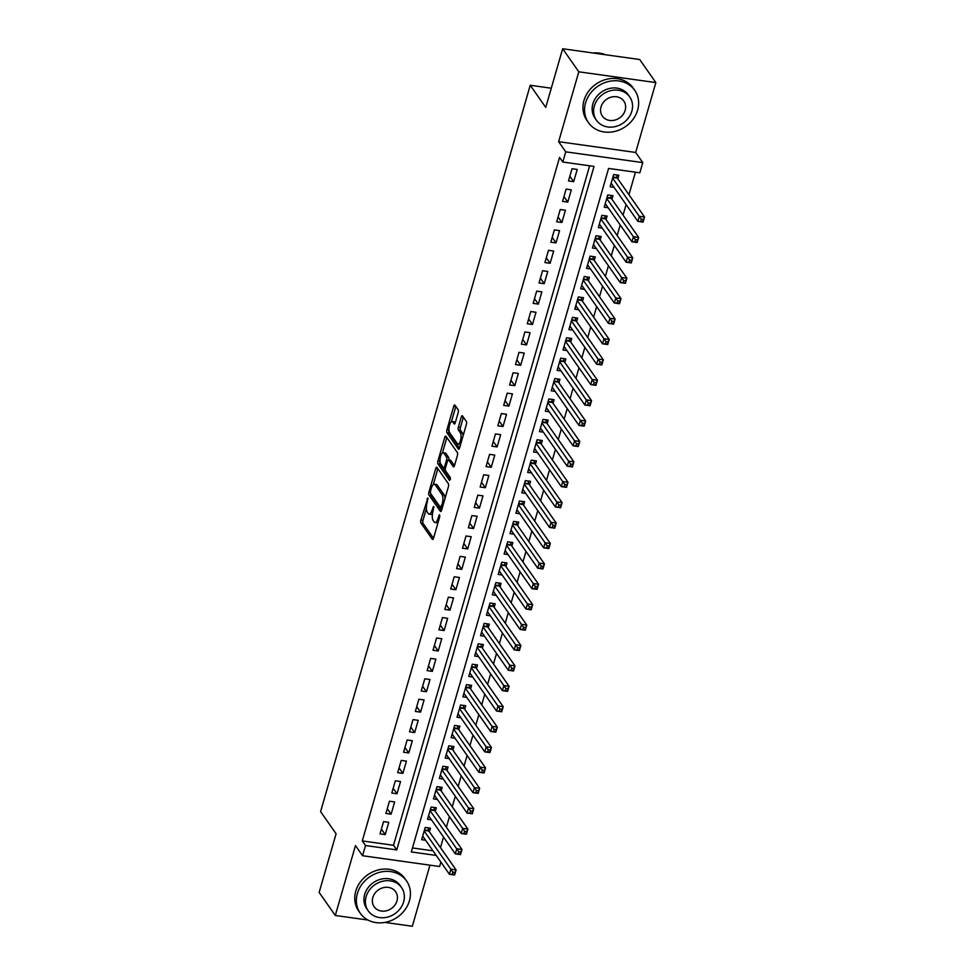 <?xml version="1.0" encoding="UTF-8"?>
<svg xmlns="http://www.w3.org/2000/svg" width="975" height="975" viewBox="0 0 975 975"><rect width="100%" height="100%" fill="white"/><g stroke="black" fill="none" stroke-linecap="round" stroke-linejoin="round"><path stroke-width="1.46" d="M427.854 498.042L420.871 520.089A2.218 0.804 -82 0 0 420.92 522.99L432.327 539.285A2.218 0.804 -82 0 0 432.595 539.48A2.218 0.804 -82 0 0 433.546 538.188L439.688 516.908L439.457 514.739L438.007 518.395A7.093 2.584 -82 0 1 434.996 522.527A7.093 2.584 -82 0 1 434.119 521.905L433.168 520.553A7.093 2.584 -82 0 1 432.997 511.241L433.753 506.452L432.108 509.974A7.093 2.584 -82 0 1 429.097 514.105A7.093 2.584 -82 0 1 428.232 513.496L427.282 512.131A7.093 2.584 -82 0 1 427.099 502.832L427.854 498.042M458.201 412.62A2.218 0.804 -82 0 0 458.14 409.707L454.947 405.137A2.218 0.804 -82 0 0 454.667 404.942A2.218 0.804 -82 0 0 453.728 406.234L446.916 429.865A2.218 0.804 -82 0 0 446.964 432.778L458.372 449.061A2.218 0.804 -82 0 0 458.64 449.256A2.218 0.804 -82 0 0 459.578 447.964L466.403 424.332A2.218 0.804 -82 0 0 466.342 421.432L462.479 415.911A2.218 0.804 -82 0 0 462.211 415.716A2.218 0.804 -82 0 0 461.273 417.008L458.347 427.123A2.218 0.804 -82 0 0 458.408 430.024L460.322 432.766A5.923 2.157 -82 0 1 460.736 439.506A5.923 2.157 -82 0 1 457.957 443.991A5.923 2.157 -82 0 1 457.226 443.479L449.719 432.754A5.923 2.157 -82 0 1 449.317 426.014A5.923 2.157 -82 0 1 452.095 421.529A5.923 2.157 -82 0 1 452.814 422.041L454.07 423.82A2.218 0.804 -82 0 0 454.338 424.015A2.218 0.804 -82 0 0 455.276 422.723L458.201 412.62M562.673 48.75L639.71 59.524L655.846 82.583L578.809 71.809L562.673 48.75L545.744 107.408L530.242 85.276L320.592 811.627L336.095 833.759L319.154 892.418L335.29 915.476L355.461 845.593L362.566 855.733L365.515 845.532L362.286 840.925L559.565 157.414L562.794 162.033L565.744 151.832L642.769 162.606L639.832 172.807L608.595 168.431L411.316 851.943L436.215 855.428M578.809 71.809L558.638 141.68L565.744 151.832M436.971 467.415A2.218 0.804 -82 0 0 436.69 467.232A2.218 0.804 -82 0 0 435.752 468.512L428.927 492.143A2.218 0.804 -82 0 0 428.988 495.056L440.395 511.351A2.218 0.804 -82 0 0 440.663 511.546A2.218 0.804 -82 0 0 441.602 510.254L448.427 486.622A2.218 0.804 -82 0 0 448.366 483.71L436.971 467.415M437.921 461.004L444.746 437.373A2.218 0.804 -82 0 1 445.685 436.081A2.218 0.804 -82 0 1 445.953 436.276L457.36 452.571A2.218 0.804 -82 0 1 457.421 455.483L454.496 465.587A2.218 0.804 -82 0 1 453.558 466.879A2.218 0.804 -82 0 1 453.29 466.684L448.658 460.078A2.218 0.804 -82 0 0 448.39 459.895A2.218 0.804 -82 0 0 447.452 461.175L445.514 467.89A2.218 0.804 -82 0 0 445.563 470.791L450.377 477.677L449.572 480.48L437.982 463.917A2.218 0.804 -82 0 1 437.921 461.004L440.042 461.163M335.29 915.476L368.002 920.047M384.881 922.411L412.327 926.25L429.963 865.166M617.821 178.839L618.857 175.268L613.653 174.537L610.118 186.773L614.031 187.322M611.934 199.241L612.97 195.67L607.766 194.939L604.232 207.175L608.144 207.724M606.048 219.643L607.084 216.072L601.867 215.341L598.345 227.589L602.258 228.138M600.161 240.045L601.185 236.474L595.981 235.743L592.447 247.991L596.359 248.54M594.275 260.447L595.298 256.876L590.094 256.145L586.56 268.393L590.472 268.942M588.376 280.849L589.412 277.278L584.208 276.547L580.673 288.795L584.586 289.343M582.489 301.251L583.525 297.68L578.321 296.961L574.787 309.197L578.699 309.745M576.603 321.653L577.639 318.082L572.423 317.362L568.9 329.599L572.812 330.147M570.716 342.054L571.74 338.496L566.536 337.764L563.002 350.001L566.914 350.549M564.83 362.468L565.853 358.898L560.649 358.166L557.115 370.403L561.027 370.951M558.931 382.87L559.967 379.299L554.763 378.568L551.228 390.804L555.141 391.353M553.044 403.272L554.08 399.701L548.876 398.97L545.342 411.218L549.254 411.755M547.158 423.674L548.182 420.103L542.977 419.372L539.443 431.62L543.367 432.169M541.271 444.076L542.295 440.505L537.091 439.774L533.557 452.022L537.469 452.571M535.385 464.478L536.408 460.907L531.204 460.176L527.67 472.424L531.582 472.972M529.486 484.88L530.522 481.309L525.318 480.59L521.783 492.826L525.696 493.374M523.599 505.282L524.635 501.711L519.431 500.992L515.897 513.228L519.809 513.776M517.713 525.683L518.737 522.112L513.533 521.393L509.998 533.63L513.923 534.178M511.826 546.097L512.85 542.527L507.646 541.795L504.112 554.032L508.024 554.58M505.928 566.499L506.963 562.928L501.759 562.197L498.225 574.433L502.137 574.982M500.041 586.901L501.077 583.33L495.873 582.599L492.338 594.847L496.251 595.384M494.154 607.303L495.19 603.732L489.986 603.001L486.452 615.249L490.364 615.798M488.268 627.705L489.292 624.134L484.087 623.403L480.553 635.651L484.477 636.2M482.381 648.107L483.405 644.536L478.201 643.805L474.667 656.053L478.579 656.602M476.482 668.509L477.518 664.938L472.314 664.207L468.78 676.455L472.692 677.003M470.596 688.911L471.632 685.34L466.428 684.621L462.893 696.857L466.806 697.405M464.709 709.312L465.745 705.742L460.541 705.023L457.007 717.259L460.919 717.807M458.823 729.727L459.847 726.156L454.643 725.424L451.108 737.661L455.02 738.209M452.936 750.128L453.96 746.557L448.756 745.826L445.222 758.062L449.134 758.611M447.038 770.53L448.073 766.959L442.869 766.228L439.335 778.464L443.247 779.013M441.151 790.932L442.187 787.361L436.983 786.63L433.448 798.878L437.361 799.427M435.264 811.334L436.3 807.763L431.096 807.032L427.562 819.28L431.474 819.829M383.565 821.608L380.031 833.857L385.235 834.588L388.769 822.339L383.565 821.608M389.452 801.206L385.917 813.455L391.121 814.186L394.656 801.938L389.452 801.206M395.338 780.804L391.804 793.053L397.008 793.772L400.542 781.536L395.338 780.804M401.225 760.402L397.69 772.651L402.907 773.37L406.429 761.134L401.225 760.402M407.123 740.001L403.589 752.249L408.793 752.968L412.327 740.732L407.123 740.001M413.01 719.599L409.476 731.835L414.68 732.566L418.214 720.33L413.01 719.599M418.897 699.197L415.362 711.433L420.566 712.164L424.101 699.928L418.897 699.197M424.783 678.795L421.249 691.031L426.453 691.763L429.987 679.514L424.783 678.795M430.67 658.393L427.135 670.629L432.352 671.361L435.874 659.112L430.67 658.393M436.568 637.991L433.034 650.227L438.238 650.959L441.773 638.71L436.568 637.991M442.455 617.577L438.921 629.826L444.125 630.557L447.659 618.308L442.455 617.577M448.342 597.175L444.807 609.424L450.011 610.143L453.546 597.907L448.342 597.175M454.228 576.773L450.694 589.022L455.898 589.741L459.432 577.505L454.228 576.773M460.115 556.372L456.592 568.62L461.797 569.339L465.319 557.103L460.115 556.372M466.013 535.97L462.479 548.206L467.683 548.937L471.217 536.701L466.013 535.97M471.9 515.568L468.366 527.804L473.57 528.535L477.104 516.299L471.9 515.568M477.787 495.166L474.252 507.402L479.456 508.133L482.991 495.885L477.787 495.166M483.673 474.764L480.139 487L485.343 487.732L488.877 475.483L483.673 474.764M489.56 454.362L486.038 466.598L491.242 467.33L494.776 455.081L489.56 454.362M495.458 433.948L491.924 446.197L497.128 446.928L500.663 434.679L495.458 433.948M501.345 413.546L497.811 425.795L503.015 426.526L506.549 414.278L501.345 413.546M507.232 393.144L503.697 405.393L508.901 406.112L512.436 393.876L507.232 393.144M513.118 372.742L509.584 384.991L514.788 385.71L518.322 373.474L513.118 372.742M519.005 352.341L515.482 364.577L520.687 365.308L524.221 353.072L519.005 352.341M524.903 331.939L521.369 344.175L526.573 344.906L530.107 332.67L524.903 331.939M530.79 311.537L527.256 323.773L532.46 324.504L535.994 312.268L530.79 311.537M536.677 291.135L533.142 303.371L538.346 304.103L541.881 291.854L536.677 291.135M542.563 270.733L539.029 282.969L544.233 283.701L547.767 271.452L542.563 270.733M548.462 250.319L544.928 262.567L550.132 263.299L553.666 251.05L548.462 250.319M554.348 229.917L550.814 242.166L556.018 242.897L559.553 230.648L554.348 229.917M560.235 209.515L556.701 221.764L561.905 222.483L565.439 210.247L560.235 209.515M566.122 189.113L562.587 201.362L567.791 202.081L571.326 189.845L566.122 189.113M362.286 840.925L393.51 845.288L589.643 165.787M573.678 181.679L577.212 169.443L572.008 168.712L568.474 180.96L573.678 181.679L569.851 176.207M440.493 847.616L443.54 837.062M446.379 827.214L449.426 816.66M452.278 806.812L455.313 796.258M458.165 786.411L461.212 775.856M464.051 766.009L467.098 755.454M469.938 745.607L472.985 735.053M475.824 725.205L478.871 714.651M481.723 704.803L484.77 694.249M487.61 684.389L490.657 673.847M493.496 663.987L496.543 653.433M499.383 643.585L502.43 633.031M505.269 623.183L508.316 612.629M511.168 602.782L514.215 592.227M517.055 582.38L520.102 571.825M522.941 561.978L525.988 551.423M528.828 541.576L531.875 531.022M534.714 521.174L537.761 510.62M540.613 500.772L543.66 490.218M546.5 480.358L549.547 469.804M552.386 459.956L555.433 449.402M558.273 439.554L561.32 429M564.159 419.153L567.206 408.598M570.058 398.751L573.105 388.196M575.945 378.349L578.992 367.794M581.831 357.947L584.878 347.393M587.718 337.545L590.765 326.991M593.604 317.143L596.651 306.589M599.503 296.729L602.55 286.187M605.39 276.327L608.437 265.773M611.276 255.925L614.323 245.371M617.163 235.523L620.21 224.969M623.062 215.122L626.096 204.567M628.948 194.72L635.444 172.197M412.474 847.945L432.997 850.822M429.378 831.736L430.402 828.165L425.197 827.434L421.663 839.682L425.575 840.231M551.277 88.213L530.242 85.276M558.638 141.68L635.676 152.453L655.846 82.583M635.676 152.453L642.769 162.606M440.883 862.083L439.603 866.507L362.566 855.733M365.515 845.532L396.74 849.908L594.031 166.396L562.794 162.033M393.51 845.288L396.74 849.908M385.235 834.588L381.396 829.103M391.121 814.186L387.294 808.702M397.008 793.772L393.181 788.3M402.907 773.37L399.067 767.898M408.793 752.968L404.954 747.496M414.68 732.566L410.841 727.094M420.566 712.164L416.739 706.692M426.453 691.763L422.626 686.29M432.352 671.361L428.513 665.876M438.238 650.959L434.399 645.474M444.125 630.557L440.286 625.072M450.011 610.143L446.184 604.671M455.898 589.741L452.071 584.269M461.797 569.339L457.957 563.867M467.683 548.937L463.844 543.465M473.57 528.535L469.731 523.063M479.456 508.133L475.629 502.661M485.343 487.732L481.516 482.247M491.242 467.33L487.403 461.845M497.128 446.928L493.289 441.443M503.015 426.526L499.176 421.042M508.901 406.112L505.074 400.64M514.788 385.71L510.961 380.238M520.687 365.308L516.847 359.836M526.573 344.906L522.734 339.434M532.46 324.504L528.621 319.032M538.346 304.103L534.519 298.618M544.233 283.701L540.406 278.216M550.132 263.299L546.293 257.814M556.018 242.897L552.179 237.413M561.905 222.483L558.066 217.011M567.791 202.081L563.964 196.609M429.097 514.105L431.182 514.398A7.093 2.584 -82 0 0 432.461 513.788M434.996 522.527L437.068 522.819A7.093 2.584 -82 0 0 438.08 522.454M426.392 508.45L422.955 520.382A2.218 0.804 -82 0 0 423.004 523.283L433.509 538.298M430.804 493.691A2.218 0.804 -82 0 0 431.072 495.349L441.577 510.352M437.86 468.707A2.218 0.804 -82 0 0 437.836 468.804L433.29 484.538M430.45 491.217L430.499 493.253L440.505 507.548L442.187 503.88A7.093 2.584 -82 0 0 442.016 494.569L435.167 484.794A7.093 2.584 -82 0 0 434.302 484.185A7.093 2.584 -82 0 0 431.291 488.304L430.45 491.217M444.978 498.554A7.093 2.584 -82 0 0 444.1 494.861L442.016 494.569M434.302 484.185L436.386 484.477A7.093 2.584 -82 0 1 437.251 485.087L444.1 494.861M442.418 452.912L446.83 437.665L444.746 437.373M454.46 465.697L450.742 460.371A2.218 0.804 -82 0 0 450.474 460.176A2.218 0.804 -82 0 0 450.158 460.285M450.535 479.176L440.054 464.21L437.982 463.917M443.857 453.229A5.923 2.157 -82 0 0 443.138 452.705A5.923 2.157 -82 0 0 440.359 457.202A5.923 2.157 -82 0 0 440.761 463.942L443.418 467.72A2.218 0.804 -82 0 0 443.686 467.915A2.218 0.804 -82 0 0 444.624 466.623L446.562 459.908A2.218 0.804 -82 0 0 446.501 457.007L443.857 453.229L445.941 453.521A5.923 2.157 -82 0 0 445.222 452.997L443.138 452.705M448.707 459.932A2.218 0.804 -82 0 0 448.585 457.299L446.501 457.007M445.941 453.521L448.585 457.299M440.005 461.297A2.218 0.804 -82 0 0 440.054 464.21M452.095 421.529L454.167 421.809A5.923 2.157 -82 0 1 454.898 422.333L455.252 422.833M457.957 443.991L460.042 444.283A5.923 2.157 -82 0 0 460.7 444.125M463.125 435.703A5.923 2.157 -82 0 0 462.406 433.058L460.322 432.766M463.381 417.19A2.218 0.804 -82 0 0 463.357 417.3L460.432 427.403A2.218 0.804 -82 0 0 460.492 430.316L462.406 433.058M449.012 430.109L448.987 430.158A2.218 0.804 -82 0 0 449.048 433.058L459.554 448.073M455.849 406.417A2.218 0.804 -82 0 0 455.812 406.526L451.437 421.688M422.699 836.111L449.426 874.283L450.901 869.188L456.105 869.919L428.854 831.005A2.255 0.829 98 0 1 428.659 830.505L428.037 827.836M454.935 872.43L456.105 869.919L454.63 875.014L449.426 874.283L454.35 874.465L454.935 872.43L452.851 872.138L452.266 874.173M452.851 872.138L424.174 831.005M357.386 893.466A28.226 24.46 145 0 0 360.287 913.295A28.226 24.46 145 0 0 387.038 921.948A28.226 24.46 145 0 0 409.427 900.742A28.226 24.46 145 0 0 406.526 880.925A28.226 24.46 145 0 0 379.763 872.272A28.226 24.46 145 0 0 357.386 893.466M406.526 880.925L404.918 878.609A28.226 24.46 145 0 0 378.154 869.968A28.226 24.46 145 0 0 355.765 891.162A28.226 24.46 145 0 0 358.666 910.991L360.287 913.295M368.245 910.882L366.758 908.761A20.317 17.611 -35 0 1 364.662 894.489A20.317 17.611 -35 0 1 380.786 879.218A20.317 17.611 -35 0 1 400.055 885.446L401.542 887.567A20.317 17.611 145 0 0 382.273 881.339A20.317 17.611 145 0 0 366.149 896.61A20.317 17.611 145 0 0 368.245 910.882A20.317 17.611 145 0 0 387.514 917.109A20.317 17.611 145 0 0 403.626 901.851A20.317 17.611 145 0 0 401.542 887.567M396.959 900.912A13.102 11.347 145 0 0 395.618 891.711A13.102 11.347 145 0 0 383.199 887.701A13.102 11.347 145 0 0 372.816 897.536A13.102 11.347 145 0 0 374.156 906.738A13.102 11.347 145 0 0 386.575 910.747A13.102 11.347 145 0 0 396.959 900.912M585.585 102.838A28.226 24.46 145 0 0 588.486 122.667A28.226 24.46 145 0 0 615.249 131.32A28.226 24.46 145 0 0 637.626 110.126A28.226 24.46 145 0 0 634.725 90.297A28.226 24.46 145 0 0 607.973 81.644A28.226 24.46 145 0 0 585.585 102.838M634.725 90.297L633.116 87.994A28.226 24.46 145 0 0 606.352 79.341A28.226 24.46 145 0 0 583.964 100.535A28.226 24.46 145 0 0 586.877 120.364L588.486 122.667M596.444 120.254L594.957 118.133A20.317 17.611 -35 0 1 592.873 103.862A20.317 17.611 -35 0 1 608.985 88.603A20.317 17.611 -35 0 1 628.253 94.831L629.74 96.952A20.317 17.611 145 0 0 610.472 90.724A20.317 17.611 145 0 0 594.348 105.982A20.317 17.611 145 0 0 596.444 120.254A20.317 17.611 145 0 0 615.712 126.482A20.317 17.611 145 0 0 631.824 111.223A20.317 17.611 145 0 0 629.74 96.952M625.17 110.297A13.102 11.347 145 0 0 623.817 101.095A13.102 11.347 145 0 0 611.398 97.073A13.102 11.347 145 0 0 601.014 106.909A13.102 11.347 145 0 0 602.367 116.11A13.102 11.347 145 0 0 614.774 120.132A13.102 11.347 145 0 0 625.17 110.297M605.475 54.734A28.226 24.46 145 0 0 593.044 53.003M428.586 815.709L455.313 853.881L456.788 848.786L461.992 849.505L434.753 810.591A2.255 0.829 98 0 1 434.545 810.103L433.924 807.434M460.822 852.016L461.992 849.505L460.517 854.612L455.313 853.881L460.237 854.063L460.822 852.016L458.75 851.736L458.153 853.771M458.75 851.736L430.06 810.603M434.472 795.307L461.199 833.479L462.674 828.384L467.878 829.103L440.639 790.189A2.255 0.829 98 0 1 440.444 789.701L439.81 787.032M466.72 831.614L467.878 829.103L466.403 834.21L461.199 833.479L466.123 833.662L466.72 831.614L464.636 831.322L464.039 833.369M464.636 831.322L435.947 790.201M440.371 774.906L467.086 813.077L468.561 807.983L473.765 808.702L446.526 769.787A2.255 0.829 98 0 1 446.331 769.299L445.697 766.63M472.607 811.212L473.765 808.702L472.29 813.808L467.086 813.077L472.01 813.26L472.607 811.212L470.523 810.92L469.938 812.967M470.523 810.92L441.833 769.799M446.258 754.492L472.985 792.675L474.447 787.568L479.651 788.3L452.412 749.385A2.255 0.829 98 0 1 452.217 748.898L451.596 746.216M478.493 790.81L479.651 788.3L478.189 793.406L472.985 792.675L477.908 792.858L478.493 790.81L476.409 790.518L475.824 792.565M476.409 790.518L447.732 749.397M452.144 734.09L478.871 772.273L480.346 767.167L485.55 767.898L458.299 728.983A2.255 0.829 98 0 1 458.104 728.496L457.482 725.814M484.38 770.408L485.55 767.898L484.075 773.004L478.871 772.273L483.795 772.444L484.38 770.408L482.296 770.116L481.711 772.163M482.296 770.116L453.619 728.995M458.031 713.688L484.758 751.871L486.232 746.765L491.437 747.496L464.197 708.581A2.255 0.829 98 0 1 463.99 708.094L463.369 705.412M490.267 750.007L491.437 747.496L489.962 752.59L484.758 751.871L489.682 752.042L490.267 750.007L488.195 749.714L487.597 751.749M488.195 749.714L459.505 708.593M463.917 693.286L490.644 731.469L492.119 726.363L497.323 727.094L470.084 688.179A2.255 0.829 98 0 1 469.889 687.68L469.255 685.011M496.165 729.605L497.323 727.094L495.848 732.188L490.644 731.469L495.568 731.64L496.165 729.605L494.081 729.312L493.484 731.348M494.081 729.312L465.392 688.192M469.816 672.884L496.531 711.055L498.006 705.961L503.21 706.692L475.971 667.777A2.255 0.829 98 0 1 475.776 667.278L475.142 664.609M502.052 709.203L503.21 706.692L501.735 711.787L496.531 711.055L501.455 711.238L502.052 709.203L499.968 708.91L499.383 710.946M499.968 708.91L471.278 667.777M475.702 652.482L502.43 690.653L503.892 685.559L509.108 686.29L481.857 647.376A2.255 0.829 98 0 1 481.662 646.876L481.041 644.207M507.938 688.801L509.108 686.29L507.634 691.385L502.43 690.653L507.353 690.836L507.938 688.801L505.854 688.508L505.269 690.544M505.854 688.508L477.177 647.376M481.589 632.08L508.316 670.252L509.791 665.157L514.995 665.876L487.744 626.962A2.255 0.829 98 0 1 487.549 626.474L486.927 623.805M513.825 668.387L514.995 665.876L513.52 670.983L508.316 670.252L513.24 670.434L513.825 668.387L511.741 668.107L511.156 670.142M511.741 668.107L483.064 626.974M487.476 611.678L514.203 649.85L515.678 644.755L520.882 645.474L493.643 606.56A2.255 0.829 98 0 1 493.435 606.072L492.814 603.403M519.712 647.985L520.882 645.474L519.407 650.581L514.203 649.85L519.127 650.033L519.712 647.985L517.64 647.693L517.043 649.74M517.64 647.693L488.95 606.572M493.362 591.277L520.089 629.448L521.564 624.353L526.768 625.072L499.529 586.158A2.255 0.829 98 0 1 499.334 585.67L498.7 583.001M525.61 627.583L526.768 625.072L525.293 630.179L520.089 629.448L525.013 629.631L525.61 627.583L523.526 627.291L522.929 629.338M523.526 627.291L494.837 586.17M499.261 570.862L525.976 609.046L527.451 603.939L532.655 604.671L505.416 565.756A2.255 0.829 98 0 1 505.221 565.268L504.587 562.587M531.497 607.181L532.655 604.671L531.192 609.777L525.976 609.046L530.912 609.229L531.497 607.181L529.413 606.889L528.828 608.936M529.413 606.889L500.723 565.768M505.148 550.461L531.875 588.644L533.337 583.538L538.553 584.269L511.302 545.354A2.255 0.829 98 0 1 511.107 544.867L510.486 542.185M537.383 586.779L538.553 584.269L537.079 589.375L531.875 588.644L536.798 588.815L537.383 586.779L535.299 586.487L534.714 588.534M535.299 586.487L506.622 545.366M511.034 530.059L537.761 568.242L539.236 563.136L544.44 563.867L517.201 524.952A2.255 0.829 98 0 1 516.994 524.465L516.372 521.783M543.27 566.378L544.44 563.867L542.965 568.961L537.761 568.242L542.685 568.413L543.27 566.378L541.186 566.085L540.601 568.12M541.186 566.085L512.509 524.964M516.921 509.657L543.648 547.84L545.122 542.734L550.327 543.465L523.087 504.55A2.255 0.829 98 0 1 522.88 504.051L522.259 501.382M549.157 545.976L550.327 543.465L548.852 548.559L543.648 547.84L548.572 548.011L549.157 545.976L547.085 545.683L546.487 547.718M547.085 545.683L518.395 504.562M522.807 489.255L549.534 527.438L551.009 522.332L556.213 523.063L528.974 484.148A2.255 0.829 98 0 1 528.779 483.649L528.145 480.98M555.055 525.574L556.213 523.063L554.738 528.158L549.534 527.438L554.458 527.609L555.055 525.574L552.971 525.281L552.374 527.317M552.971 525.281L524.282 484.148M528.706 468.853L555.421 507.024L556.896 501.93L562.1 502.661L534.861 463.747A2.255 0.829 98 0 1 534.666 463.247L534.032 460.578M560.942 505.172L562.1 502.661L560.637 507.756L555.421 507.024L560.357 507.207L560.942 505.172L558.858 504.879L558.273 506.915M558.858 504.879L530.168 463.747M534.592 448.451L561.32 486.622L562.782 481.528L567.998 482.259L540.747 443.332A2.255 0.829 98 0 1 540.552 442.845L539.931 440.176M566.828 484.77L567.998 482.259L566.524 487.354L561.32 486.622L566.243 486.805L566.828 484.77L564.744 484.477L564.159 486.513M564.744 484.477L536.067 443.345M540.479 428.049L567.206 466.221L568.681 461.126L573.885 461.845L546.646 422.931A2.255 0.829 98 0 1 546.439 422.443L545.817 419.774M572.715 464.356L573.885 461.845L572.41 466.952L567.206 466.221L572.13 466.403L572.715 464.356L570.631 464.076L570.046 466.111M570.631 464.076L541.954 422.943M546.366 407.648L573.093 445.819L574.567 440.724L579.772 441.443L552.533 402.529A2.255 0.829 98 0 1 552.325 402.041L551.704 399.372M578.602 443.954L579.772 441.443L578.297 446.55L573.093 445.819L578.017 446.002L578.602 443.954L576.53 443.662L575.933 445.709M576.53 443.662L547.84 402.541M552.252 387.233L578.979 425.417L580.454 420.31L585.658 421.042L558.419 382.127A2.255 0.829 98 0 1 558.224 381.639L557.59 378.97M584.5 423.552L585.658 421.042L584.183 426.148L578.979 425.417L583.903 425.6L584.5 423.552L582.416 423.26L581.831 425.307M582.416 423.26L553.727 382.139M558.151 366.832L584.878 405.015L586.341 399.908L591.545 400.64L564.306 361.725A2.255 0.829 98 0 1 564.111 361.237L563.477 358.556M590.387 403.15L591.545 400.64L590.082 405.746L584.878 405.015L589.802 405.198L590.387 403.15L588.303 402.858L587.718 404.905M588.303 402.858L559.613 361.737M564.038 346.43L590.765 384.613L592.239 379.507L597.443 380.238L570.192 341.323A2.255 0.829 98 0 1 569.997 340.836L569.376 338.154M596.273 382.748L597.443 380.238L595.969 385.344L590.765 384.613L595.688 384.784L596.273 382.748L594.189 382.456L593.604 384.503M594.189 382.456L565.512 341.335M569.924 326.028L596.651 364.211L598.126 359.105L603.33 359.836L576.091 320.921A2.255 0.829 98 0 1 575.884 320.422L575.262 317.753M602.16 362.347L603.33 359.836L601.855 364.93L596.651 364.211L601.575 364.382L602.16 362.347L600.076 362.054L599.491 364.089M600.076 362.054L571.399 320.933M575.811 305.626L602.538 343.809L604.013 338.703L609.217 339.434L581.977 300.519A2.255 0.829 98 0 1 581.783 300.02L581.149 297.351M608.059 341.945L609.217 339.434L607.742 344.528L602.538 343.809L607.462 343.98L608.059 341.945L605.975 341.652L605.378 343.688M605.975 341.652L577.285 300.532M581.697 285.224L608.424 323.395L609.899 318.301L615.103 319.032L587.864 280.118A2.255 0.829 98 0 1 587.669 279.618L587.035 276.949M613.945 321.543L615.103 319.032L613.628 324.127L608.424 323.395L613.348 323.578L613.945 321.543L611.861 321.25L611.276 323.286M611.861 321.25L583.172 280.118M587.596 264.822L614.323 302.993L615.786 297.899L620.99 298.63L593.751 259.716A2.255 0.829 98 0 1 593.556 259.216L592.934 256.547M619.832 301.141L620.99 298.63L619.527 303.725L614.323 302.993L619.247 303.176L619.832 301.141L617.748 300.848L617.163 302.884M617.748 300.848L589.071 259.716M593.482 244.42L620.21 282.592L621.684 277.497L626.888 278.216L599.637 239.302A2.255 0.829 98 0 1 599.442 238.814L598.821 236.145M625.718 280.727L626.888 278.216L625.414 283.323L620.21 282.592L625.133 282.774L625.718 280.727L623.634 280.447L623.049 282.482M623.634 280.447L594.957 239.314M599.369 224.018L626.096 262.19L627.571 257.095L632.775 257.814L605.536 218.9A2.255 0.829 98 0 1 605.329 218.412L604.707 215.743M631.605 260.325L632.775 257.814L631.3 262.921L626.096 262.19L631.02 262.373L631.605 260.325L629.521 260.033L628.936 262.08M629.521 260.033L600.844 218.912M605.256 203.617L631.983 241.788L633.457 236.693L638.662 237.413L611.423 198.498A2.255 0.829 98 0 1 611.227 198.01L610.594 195.341M637.504 239.923L638.662 237.413L637.187 242.519L631.983 241.788L636.907 241.971L637.504 239.923L635.42 239.631L634.822 241.678M635.42 239.631L606.73 198.51M611.154 183.202L637.869 221.386L639.344 216.279L644.548 217.011L617.309 178.096A2.255 0.829 98 0 1 617.114 177.608L616.48 174.927M643.39 219.521L644.548 217.011L643.073 222.117L637.869 221.386L642.793 221.569L643.39 219.521L641.306 219.229L640.721 221.276M641.306 219.229L612.617 178.108M428.049 498.956L427.013 498.81M439.835 515.787L438.799 515.641M433.948 507.378L432.9 507.232M433.314 510.144L432.108 509.974M439.201 518.566L438.007 518.395M423.004 523.283L420.92 522.99M422.955 520.382L420.871 520.089M431.072 495.349L428.988 495.056M430.304 492.338L428.927 492.143M437.836 468.804L435.752 468.512M442.553 506.951L441.358 506.781M443.393 504.051L442.187 503.88M437.251 485.087L435.167 484.794M450.742 460.371L448.658 460.078M445.831 466.793L444.624 466.623M447.964 460.102L446.562 459.908M454.898 422.333L452.814 422.041M460.492 430.316L458.408 430.024M460.432 427.403L458.347 427.123M463.357 417.3L461.273 417.008M449.048 433.058L446.964 432.778M448.987 430.158L446.916 429.865M455.812 406.526L453.728 406.234M428.854 831.005L424.357 830.371M428.659 830.505L424.478 829.92M434.753 810.591L430.243 809.969M434.545 810.103L430.377 809.518M440.639 790.189L436.13 789.567M440.444 789.701L436.264 789.116M446.526 769.787L442.028 769.165M446.331 769.299L442.15 768.714M452.412 749.385L447.915 748.751M452.217 748.898L448.037 748.312M458.299 728.983L453.802 728.349M458.104 728.496L453.923 727.911M464.197 708.581L459.688 707.947M463.99 708.094L459.822 707.509M470.084 688.179L465.575 687.546M469.889 687.68L465.709 687.095M475.971 667.777L471.473 667.144M475.776 667.278L471.595 666.693M481.857 647.376L477.36 646.742M481.662 646.876L477.482 646.291M487.744 626.962L483.247 626.34M487.549 626.474L483.381 625.889M493.643 606.56L489.133 605.938M493.435 606.072L489.267 605.487M499.529 586.158L495.02 585.536M499.334 585.67L495.154 585.085M505.416 565.756L500.918 565.122M505.221 565.268L501.04 564.683M511.302 545.354L506.805 544.72M511.107 544.867L506.927 544.282M517.201 524.952L512.692 524.318M516.994 524.465L512.826 523.88M523.087 504.55L518.578 503.917M522.88 504.051L518.712 503.478M528.974 484.148L524.465 483.515M528.779 483.649L524.599 483.064M534.861 463.747L530.363 463.113M534.666 463.247L530.485 462.662M540.747 443.332L536.25 442.711M540.552 442.845L536.372 442.26M546.646 422.931L542.137 422.309M546.439 422.443L542.271 421.858M552.533 402.529L548.023 401.907M552.325 402.041L548.157 401.456M558.419 382.127L553.91 381.493M558.224 381.639L554.044 381.054M564.306 361.725L559.808 361.091M564.111 361.237L559.93 360.653M570.192 341.323L565.695 340.689M569.997 340.836L565.817 340.251M576.091 320.921L571.582 320.288M575.884 320.422L571.716 319.849M581.977 300.519L577.468 299.886M581.783 300.02L577.602 299.435M587.864 280.118L583.355 279.484M587.669 279.618L583.489 279.033M593.751 259.716L589.253 259.082M593.556 259.216L589.375 258.631M599.637 239.302L595.14 238.68M599.442 238.814L595.262 238.229M605.536 218.9L601.027 218.278M605.329 218.412L601.161 217.827M611.423 198.498L606.913 197.876M611.227 198.01L607.047 197.425M617.309 178.096L612.8 177.462M617.114 177.608L612.934 177.023M442.284 507.902L440.7 507.683M450.474 460.176L448.39 459.895M445.441 468.158L443.686 467.915"/></g></svg>
